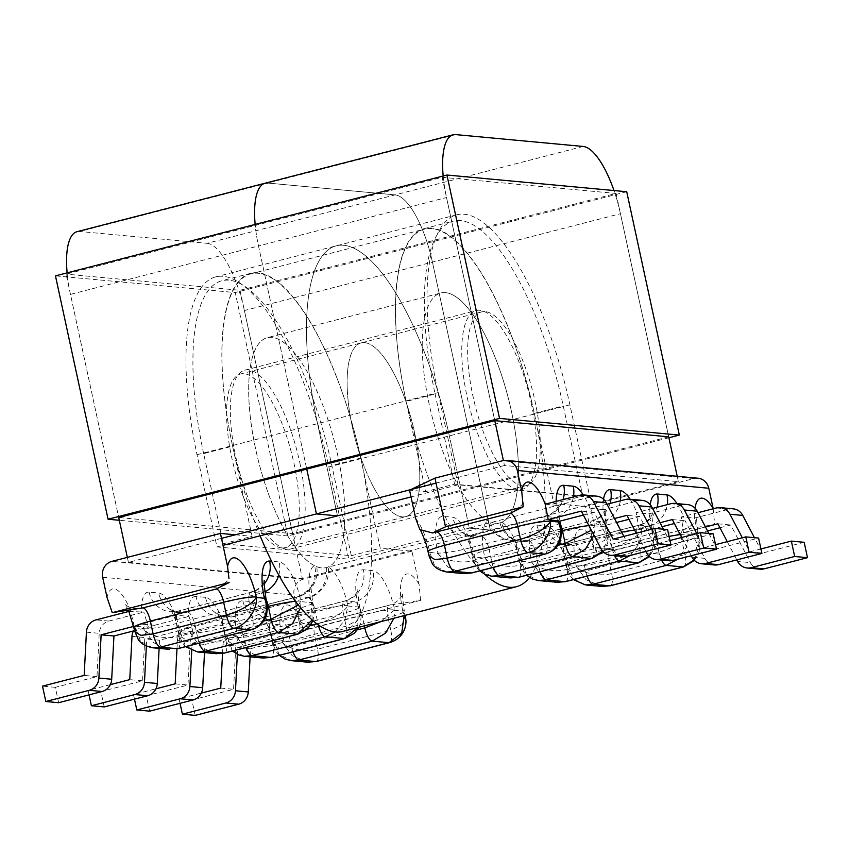 <?xml version="1.0" encoding="UTF-8"?>
<svg xmlns="http://www.w3.org/2000/svg" width="850" height="850" viewBox="0 0 850 850"><rect width="100%" height="100%" fill="white"/><g stroke="black" fill="none" stroke-linecap="round" stroke-linejoin="round"><path stroke-width="0.64" stroke-dasharray="4.25 3.19" d="M531.207 402.942A92.31 30.494 -104.4 0 1 522.187 489.356A92.31 30.494 -104.4 0 1 467.128 396.993A92.31 30.494 -104.4 0 1 476.138 310.579A92.31 30.494 -104.4 0 1 531.207 402.942M299.784 462.549A92.31 30.494 -104.4 0 1 290.774 548.962A92.31 30.494 -104.4 0 1 235.716 456.599A92.31 30.494 -104.4 0 1 244.726 370.186A92.31 30.494 -104.4 0 1 299.784 462.549M445.421 292.655A118.681 39.206 75.6 0 0 440.746 293.006A118.681 39.206 75.6 0 0 428.559 401.296A118.681 39.206 75.6 0 0 488.091 520.976A118.681 39.206 75.6 0 0 490.291 521.974A118.681 39.206 75.6 0 0 495.274 523.217A118.681 39.206 75.6 0 0 499.917 522.867A118.681 39.206 -104.4 0 0 499.949 522.856A118.681 39.206 75.6 0 0 511.541 411.761A118.681 39.206 75.6 0 0 440.746 293.006A118.681 39.206 75.6 0 0 429.154 404.101A118.681 39.206 75.6 0 0 499.949 522.856L326.389 567.566A118.681 39.206 -104.4 0 1 326.358 567.577A118.681 39.206 75.6 0 1 321.714 567.917A118.681 39.206 75.6 0 1 316.731 566.684A118.681 39.206 75.6 0 1 314.532 565.686A118.681 39.206 75.6 0 1 255 446.006A118.681 39.206 75.6 0 1 267.187 337.705A118.681 39.206 75.6 0 0 255.595 448.811A118.681 39.206 75.6 0 0 326.389 567.566A118.681 39.206 75.6 0 0 337.981 456.461A118.681 39.206 75.6 0 0 267.187 337.705L440.746 293.006L267.187 337.705A118.681 39.206 75.6 0 1 271.862 337.354A118.681 39.206 75.6 0 1 335.761 446.845A118.681 39.206 75.6 0 1 328.206 566.95A118.681 39.206 -104.4 0 1 326.389 567.566L499.949 522.856A118.681 39.206 -104.4 0 0 501.766 522.251A118.681 39.206 75.6 0 0 509.32 402.146A118.681 39.206 75.6 0 0 445.421 292.655M104.221 706.934L100.906 691.56L142.577 680.829L144.808 637.564A13.186 12.357 95.3 0 1 154.392 625.324L141.578 624.134L176.173 615.219L189.029 616.399L192.907 631.624L159.524 640.22L159.109 648.38M176.173 615.219L177.523 621.435A39.036 12.899 75.6 0 0 158.631 593.003L149.111 592.121A39.036 12.899 75.6 0 0 141.525 612L143.809 612.074L148.367 627.119L134.768 630.626M128.977 611.394L141.525 612M411.921 551.193L303.45 579.137A13.186 12.357 -84.7 0 0 294.164 595.053L298.541 615.315L303.758 630.434C304.746 628.851 309.007 626.705 316.572 623.996L389.853 605.115L420.601 600.344L419.071 584.269L411.921 551.193L380.248 548.25L360.751 458.076A184.609 60.987 75.6 0 0 250.633 273.349A184.609 60.987 75.6 0 0 232.602 446.176L203.671 453.624L223.167 543.798L252.099 536.35L232.602 446.176M222.541 653.48L222.987 644.821A13.186 12.357 95.3 0 1 232.56 632.581L245.384 633.771L279.979 624.856L267.559 623.571L272.117 638.616L237.702 647.487L237.341 654.362M176.97 648.879L177.395 640.581A13.186 12.357 95.3 0 1 186.979 628.341L199.792 629.542L234.387 620.628L235.737 626.843A39.036 12.899 -104.4 0 1 242.845 600.822L252.365 601.715A39.036 12.899 -104.4 0 1 269.036 623.847M234.387 620.628L221.616 619.427L225.494 634.653L192.111 643.248L191.739 650.558M192.907 631.624L179.541 630.572L177.523 621.435M148.367 627.119L133.843 626.376M235.386 534.799L252.099 536.35M203.671 453.624A184.609 60.987 -104.4 0 1 221.701 280.797A184.609 60.987 -104.4 0 1 331.829 465.524L351.326 555.698L223.167 543.798M351.326 555.698L380.248 548.25M326.358 567.577A25.851 24.278 -84.4 0 1 307.859 597.497L297.649 596.7A25.851 24.374 -110.7 0 0 300.029 595.946L300.029 595.946A25.851 24.374 -110.7 0 0 314.532 565.686A39.036 12.899 -104.4 0 0 311.164 602.087L313.788 607.304L312.8 602.703A25.851 2.869 167.8 0 0 311.164 602.087M58.639 702.706L55.314 687.331L96.985 676.6L99.227 633.324A13.186 12.357 95.3 0 1 108.811 621.084L143.809 612.074M134.226 626.269L130.592 610.98M55.314 687.331L42.5 686.141M154.392 625.324L189.029 616.399M141.578 624.134A13.186 12.357 -84.7 0 0 133.386 630.987M110.319 684.643L88.081 690.37L89.059 694.864M146.349 646.106L146.71 639.03L179.541 630.572M100.906 691.56L88.081 690.37M159.524 640.22L146.71 639.03M142.577 680.829L129.752 679.639M96.985 676.6L84.171 675.41M297.649 596.7L298.339 596.604L297.649 596.7A13.186 4.356 75.6 0 0 296.512 609.004L299.274 621.807L310.569 616.101L313.799 607.314L314.351 611.543L313.023 620.638M190.315 631.593A39.036 12.899 75.6 0 0 190.634 633.133L190.74 633.643C195.436 640.411 214.827 644.279 225.994 640.688L223.221 627.874L296.512 609.004A25.851 2.869 167.8 0 0 312.8 602.703C311.004 589.475 310.526 583.599 311.355 585.076C312.694 586.266 308.911 589.889 300.029 595.946L224.517 615.528A13.186 4.356 -104.4 0 1 225.038 615.496L234.558 616.378L308.571 597.72A25.851 23.492 -64.3 0 0 328.206 566.95A39.036 12.899 75.6 0 1 347.777 605.487L347.884 605.997C342.582 613.296 332.594 619.151 317.953 623.549L316.954 623.804M197.529 651.95L185.279 645.671L180.487 632.687L190.74 633.643L200.547 647.094L216.144 653.682M135.065 632.007L135.713 628.023A39.036 12.899 75.6 0 0 135.363 626.492M180.041 630.636A39.036 12.899 75.6 0 1 180.381 632.177L179.732 636.161L185.587 639.508L197.806 638.063L263.691 621.095M152.862 647.796L140.611 641.516L135.819 628.543L143.873 629.287L153.68 642.738L169.278 649.326M266.932 602.958L263.702 611.745L252.407 617.461L179.127 636.331C167.96 639.933 148.569 636.055 143.873 629.287L143.767 628.777A39.036 12.899 75.6 0 1 143.448 627.236M222.169 619.491A39.036 12.899 -104.4 0 0 205.498 597.359L195.978 596.477A25.851 24.225 -84.7 0 0 217.218 616.122A25.851 24.225 -84.7 0 0 225.038 615.496L298.339 596.604A25.851 24.172 -85 0 0 316.731 566.684M312.216 619.926L311.27 602.597L301.017 601.641L300.581 607.739M298.382 605.03L300.911 601.131A39.036 12.899 -104.4 0 0 279.161 561.956L271.586 561.255M670.799 503.731L683.612 504.921L649.007 513.825L636.161 512.646L638.924 528.158L660.046 522.718M649.007 513.825L650.356 520.051A39.036 12.899 -104.4 0 1 650.229 504.656M716.38 507.96L729.194 509.15L694.599 518.064L681.381 516.981L683.474 532.663L705.479 526.989M545.211 504.188L557.621 505.484L559.725 521.167M606.996 504.252L590.793 508.417L592.142 514.643A39.036 12.899 75.6 0 0 583.27 494.913M590.793 508.417L603.574 509.618L606.337 525.13L616.569 522.495M606.337 525.13L594.076 523.802L592.142 514.643M410.529 489.685L409.551 490.142L425.659 491.64L406.162 401.466L435.094 394.017A184.609 60.987 -104.4 0 1 453.114 221.191A184.609 60.987 -104.4 0 1 563.242 405.918L582.739 496.092L553.817 503.551L534.321 413.366A184.609 60.987 75.6 0 0 424.192 228.639A184.609 60.987 75.6 0 0 406.162 401.466M713.161 508.513L714.691 524.588L683.942 529.369L610.661 548.239C603.096 550.959 598.825 553.106 597.858 554.689L592.631 539.559L585.48 506.483L553.817 503.551M585.48 506.483L693.961 478.55A13.186 12.357 95.3 0 1 697.946 478.221M582.739 496.092L454.591 484.192L425.659 491.64M435.094 394.017L454.591 484.192M499.917 522.867A25.851 24.172 95 0 0 520.923 541.28A25.851 24.172 95 0 1 520.923 541.28A25.851 24.172 95 0 0 528.615 540.632L518.457 539.824A25.851 24.374 69.3 0 1 488.091 520.976A39.036 12.899 -104.4 0 0 484.723 557.377L484.829 557.887C489.526 564.655 508.916 568.533 520.083 564.931L593.364 546.061L590.601 533.247L517.321 552.128L520.083 564.931A13.186 4.356 -104.4 0 1 518.798 577.278M667.601 529.614L625.929 540.356L623.857 536.392M583.398 515.068L594.129 512.306L613.859 549.918A13.186 12.357 -84.7 0 0 623.454 556.506M596.615 496.145A13.186 12.357 -84.7 0 0 592.62 496.464L557.621 505.484M713.192 533.853L671.521 544.584L663.468 529.231M628.979 519.308L639.721 516.534L659.451 554.147A13.186 12.357 -84.7 0 0 669.035 560.745M642.196 500.374A13.186 12.357 -84.7 0 0 638.212 500.703L603.574 509.618M614.497 518.543L594.076 523.802M645.841 551.448L636.268 533.194M651.323 529.316L658.707 543.394L669.959 540.494M639.721 516.534L626.907 515.344M594.129 512.306L581.315 511.116M671.521 544.584L658.707 543.394M625.929 540.356L613.116 539.166M518.457 539.824L519.095 539.75L518.457 539.824A13.186 4.356 75.6 0 0 517.321 552.128A25.851 2.869 -12.2 0 1 484.723 557.377M604.934 524.801A39.036 12.899 75.6 0 0 605.253 526.331L607.888 531.558L604.658 540.345L593.364 546.061A13.186 4.356 75.6 0 1 592.078 558.407M593.916 535.128L595.106 525.895L605.359 526.841L607.219 539.389L602.714 551.183M594.66 523.844A39.036 12.899 75.6 0 1 595 525.374L591.388 530.304M415.682 518.5A39.036 12.899 -104.4 0 1 429.803 552.277L437.962 553.541C442.659 560.309 462.049 564.177 473.216 560.586L546.497 541.705L557.791 535.989L561.021 527.202M605.253 526.331A25.851 2.869 -12.2 0 1 606.889 526.957A25.851 2.869 -12.2 0 1 590.601 533.247A13.186 4.356 -104.4 0 1 591.887 520.901A13.186 4.356 -104.4 0 1 592.407 520.869L519.095 539.75A25.851 24.278 95.6 0 1 511.147 540.366A25.851 24.278 95.6 0 1 511.137 540.366A25.851 24.278 95.6 0 1 490.291 521.974M510.234 577.926L494.636 571.338L484.829 557.887L474.576 556.941L479.368 569.914L491.629 576.194M446.951 572.05L434.701 565.771L429.909 552.787L429.154 556.251M557.781 545.349L491.895 562.317L479.676 563.752L473.822 560.405L474.47 556.421A39.036 12.899 -104.4 0 0 452.721 517.257L443.201 516.364A39.036 12.899 -104.4 0 0 437.856 553.021A25.851 2.869 167.8 0 0 470.454 547.772L473.216 560.586A13.186 4.356 -104.4 0 1 471.931 572.921M437.856 553.021L447.769 566.992L463.367 573.569M225.494 634.653L237.756 635.981L235.737 626.843M357.425 629.808L291.539 646.776L288.766 633.962A25.851 2.869 167.8 0 0 272.478 640.263L272.117 638.616L283.613 640.146L279.979 624.856M420.601 600.344L303.758 630.434M180.041 703.322L179.074 698.827L201.301 693.101M232.56 632.581L267.559 623.571M283.613 640.146L250.516 648.678L250.091 656.827M195.213 715.392L191.887 700.018L233.559 689.286L235.801 646.011L222.987 644.821M245.384 633.771A13.186 12.357 -84.7 0 0 235.801 646.011M179.074 698.827L191.887 700.018M134.47 699.146L133.493 694.588L155.943 688.808M186.979 628.341L221.616 619.427M204.51 652.598L204.935 644.438L237.756 635.981M149.621 711.153L146.306 695.778L187.977 685.047L190.219 641.771L177.395 640.581M199.792 629.542A13.186 12.357 -84.7 0 0 190.219 641.771M133.493 694.588L146.306 695.778M192.111 643.248L204.935 644.438M237.702 647.487L250.516 648.678M175.164 683.857L187.977 685.047M220.745 688.096L233.559 689.286M226.897 634.992A39.036 12.899 -104.4 0 1 227.248 636.533L226.599 640.507L232.454 643.854L244.673 642.419L241.899 629.616L315.18 610.736L317.953 623.549A13.186 4.356 75.6 0 0 318.219 624.718M263.001 658.028L247.414 651.451L237.607 637.999L227.354 637.043L232.146 650.016L244.396 656.306M405.333 615.814L402.103 624.601L390.809 630.317L388.046 617.504L314.766 636.384L317.528 649.188C306.361 652.789 286.971 648.911 282.274 642.143L282.168 641.633A39.036 12.899 -104.4 0 1 281.849 640.093M237.171 635.949A39.036 12.899 -104.4 0 0 237.501 637.479L237.607 637.999C242.303 644.768 261.694 648.635 272.861 645.044L346.141 626.163L357.436 620.447L360.666 611.66L358.137 606.953L347.884 605.997L344.951 619.788L335.144 631.922M307.679 662.182L292.081 655.594L282.274 642.143L274.221 641.399L279.013 654.372L291.263 660.652M292.995 651.865A13.186 4.356 -104.4 0 1 291.539 646.776L279.321 648.21L273.466 644.863L274.114 640.879A39.036 12.899 -104.4 0 0 273.764 639.349M419.071 584.269A39.036 12.899 75.6 0 0 403.208 576.768A39.036 12.899 75.6 0 0 402.698 610.587L405.216 615.347L404.334 611.214A25.851 2.869 -12.2 0 1 388.046 617.504A13.186 4.356 -104.4 0 1 389.332 605.157A13.186 4.356 -104.4 0 1 389.853 605.115M357.797 627.566L358.031 606.433A39.036 12.899 75.6 0 1 363.375 569.776L372.895 570.669A39.036 12.899 75.6 0 1 394.644 609.832A25.851 2.869 167.8 0 0 362.047 615.092L364.374 625.866M393.922 618.258L394.751 610.353L402.804 611.097L404.154 615.623M394.644 609.832L380.917 621.605M638.924 528.158L652.29 529.21L650.356 520.051M683.474 532.663L697.606 533.513L707.551 530.952M597.858 554.689L714.691 524.588M760.941 548.951L749.689 551.852L742.305 537.774M697.977 512.699L681.381 516.981M727.249 541.652L736.822 559.906M729.194 509.15A13.186 12.357 95.3 0 1 733.189 508.831M804.174 542.3L762.503 553.042L754.449 537.689M760.028 569.192A13.186 12.357 95.3 0 1 750.433 562.604L737.619 561.414M719.961 527.754L730.702 524.992L750.433 562.604M697.606 533.513L694.599 518.064M715.53 544.669L704.108 547.612L696.756 533.598M652.556 508.428L636.161 512.646M681.7 537.476L691.273 555.719M683.612 504.921A13.186 12.357 95.3 0 1 687.597 504.592M708.868 533.449L716.922 548.803L758.593 538.071M714.436 564.963A13.186 12.357 95.3 0 1 704.852 558.365L685.121 520.753L674.379 523.526M662.129 526.681L652.29 529.21M672.308 519.562L685.121 520.753M717.889 523.802L730.702 524.992M704.108 547.612L716.922 548.803M749.689 551.852L762.503 553.042M610.024 503.466A25.851 24.225 95.3 0 1 592.407 520.869L601.928 521.751L529.38 540.844A25.851 23.492 115.7 0 1 514.165 539.442A25.851 23.492 115.7 0 1 514.144 539.431A25.851 23.492 115.7 0 1 501.766 522.251A39.036 12.899 75.6 0 1 521.337 560.777L520.689 564.751L519.701 560.15A25.851 2.869 167.8 0 0 521.337 560.777M641.527 528.19A39.036 12.899 -104.4 0 1 641.867 529.731L641.973 530.241C636.671 537.54 626.694 543.394 612.043 547.793L609.269 534.979L535.989 553.86L538.762 566.674L526.543 568.108L520.689 564.761L523.834 572.093L526.575 575.28M649.039 556.197L654.043 544.202L652.226 531.197L641.973 530.241L639.274 543.543L630.073 555.507M592.631 539.559A39.036 12.899 75.6 0 0 576.768 532.058A39.036 12.899 75.6 0 0 576.258 565.877L576.374 566.398C581.071 573.166 600.451 577.033 611.617 573.442L608.855 560.628L682.136 541.747L684.909 554.561L696.192 548.845L699.423 540.058L696.787 534.831A39.036 12.899 -104.4 0 1 696.469 533.301M651.801 529.146A39.036 12.899 -104.4 0 0 652.12 530.687L654.755 535.914L651.525 544.701L640.231 550.407L566.95 569.287C555.783 572.889 536.392 569.011 531.696 562.243L521.443 561.287L526.235 574.271L538.486 580.55M694.014 559.98L698.742 548.091L696.904 535.351L688.84 534.597L686.343 547.432L677.716 559.215M601.768 586.426L586.171 579.849L576.374 566.398L568.31 565.643L567.556 569.107L573.41 572.454L585.629 571.019L658.909 552.149C673.561 547.751 683.538 541.896 688.84 534.597L688.734 534.087A39.036 12.899 -104.4 0 0 688.394 532.546M557.101 582.282L541.503 575.694L531.59 561.733A39.036 12.899 75.6 0 1 536.934 525.077L546.454 525.959A39.036 12.899 75.6 0 1 568.204 565.133A25.851 2.869 -12.2 0 1 566.567 564.506A25.851 2.869 -12.2 0 1 582.856 558.216L585.629 571.019A13.186 4.356 75.6 0 0 587.095 576.109M568.204 565.133L573.102 578.616L585.352 584.906M573.442 579.626L570.701 576.438L567.928 570.573L565.739 561.021C563.656 553.446 561.436 547.676 559.077 543.734L557.526 541.429C557.77 542.629 561.159 544.021 567.694 545.604A25.851 24.225 95.3 0 1 546.454 525.959M342.837 631.412A184.609 60.987 75.6 0 0 360.868 458.586A184.609 60.987 75.6 0 0 250.739 273.859A184.609 60.987 75.6 0 0 232.709 446.686A184.609 60.987 75.6 0 0 260.132 535.798M529.476 577.522A184.609 60.987 75.6 0 0 534.427 413.886A184.609 60.987 75.6 0 0 424.299 229.149A184.609 60.987 75.6 0 0 406.279 401.976A184.609 60.987 75.6 0 0 484.84 574.377M522.824 485.828A89.675 29.622 -104.4 0 1 474.034 400.977A89.675 29.622 -104.4 0 1 481.621 311.886A89.675 29.622 -104.4 0 1 485.159 311.621A89.675 29.622 -104.4 0 1 533.949 396.472A89.675 29.622 -104.4 0 1 526.352 485.562A89.675 29.622 -104.4 0 1 522.824 485.828M402.294 516.874A89.675 29.622 -104.4 0 1 353.504 432.023A89.675 29.622 -104.4 0 1 361.091 342.933A89.675 29.622 -104.4 0 1 364.629 342.667A89.675 29.622 -104.4 0 1 413.419 427.518A89.675 29.622 -104.4 0 1 405.822 516.609A89.675 29.622 -104.4 0 1 402.294 516.874A89.675 29.622 75.6 0 0 405.822 516.609A89.675 29.622 75.6 0 0 413.419 427.518A89.675 29.622 75.6 0 0 364.629 342.667A89.675 29.622 75.6 0 0 361.091 342.933A89.675 29.622 75.6 0 0 353.504 432.023A89.675 29.622 75.6 0 0 402.294 516.874M265.041 183.239A66.991 22.132 -104.4 0 1 267.686 183.048L395.101 194.884A66.991 22.132 -104.4 0 1 432.427 262.108L490.354 530.071L469.306 528.116L490.354 530.071L432.427 262.108A66.991 22.132 75.6 0 0 395.101 194.884L267.686 183.048L455.706 134.608M677.227 476.297L678.385 481.642L504.464 465.492L503.402 460.562M442.149 177.289L494.774 420.654L446.526 197.519L258.506 245.958A66.991 22.132 -104.4 0 1 255.149 224.432A66.991 22.132 75.6 0 0 258.506 245.958L306.744 469.083L258.506 245.958L70.476 294.387L118.724 517.523L66.098 274.146L442.149 177.289L616.069 193.439L240.019 290.307L66.098 274.146M504.464 465.492L436.039 483.108M458.022 484.829L438.079 392.604A189.89 62.73 -104.4 0 1 456.62 214.837A189.89 62.73 -104.4 0 1 569.893 404.844L589.836 497.069L458.022 484.829L411.017 496.931M589.836 497.069L469.306 528.116L449.363 435.891L469.306 528.116L348.776 559.162L328.833 466.937A189.89 62.73 75.6 0 0 215.56 276.93A189.89 62.73 75.6 0 0 197.019 454.697L216.962 546.922L348.776 559.162M678.385 481.642L302.334 578.51L244.396 310.537L620.447 213.679L668.695 436.815L292.644 533.673L118.724 517.523M620.447 213.679A66.991 22.132 75.6 0 0 613.976 190.538M443.169 175.992A66.991 22.132 75.6 0 0 446.526 197.519M197.019 454.697L317.549 423.651A189.89 62.73 -104.4 0 1 336.09 245.884A189.89 62.73 -104.4 0 1 449.363 435.891A189.89 62.73 75.6 0 0 336.09 245.884A189.89 62.73 75.6 0 0 317.549 423.651L337.493 515.876L317.549 423.651L438.079 392.604M281.764 547.921A89.675 29.622 75.6 0 0 285.292 547.655A89.675 29.622 75.6 0 0 292.889 458.564A89.675 29.622 75.6 0 0 244.099 373.713A89.675 29.622 75.6 0 0 240.561 373.979A89.675 29.622 75.6 0 0 232.974 463.069A89.675 29.622 75.6 0 0 281.764 547.921M583.132 146.444L207.081 243.312L79.656 231.476L267.686 183.048M216.962 546.922L223.008 545.36M127.341 557.388L128.414 562.349L221.499 538.369M128.414 562.349L302.334 578.51M70.476 294.387A66.991 22.132 -104.4 0 1 67.118 272.861M77.021 231.678A66.991 22.132 -104.4 0 1 79.656 231.476M207.081 243.312A66.991 22.132 -104.4 0 1 244.396 310.537M668.897 437.782L287.853 535.936L235.238 292.559L55.463 275.868M287.853 535.936L119.319 520.274M626.716 191.728L235.238 292.559M668.695 436.815L616.069 193.439M292.644 533.673L240.019 290.307M195.978 596.477A39.036 12.899 75.6 0 0 188.392 616.356M130.634 610.991A39.036 12.899 75.6 0 0 107.047 597.529M102.669 577.256L294.164 595.053M279.937 624.856A39.036 12.899 -104.4 0 1 298.541 615.315M303.45 579.137L111.956 561.351M360.751 458.076L331.829 465.524M177.841 648.678A13.186 4.356 75.6 0 0 179.127 636.331L176.354 623.528L249.645 604.648L252.407 617.461A13.186 4.356 -104.4 0 1 251.122 629.797M267.452 606.602L195.032 625.26L197.806 638.063A13.186 4.356 75.6 0 0 199.261 643.163M264.233 583.971A25.851 24.225 -84.7 0 1 251.451 592.269L178.171 611.139L187.691 612.021L260.971 593.151L251.451 592.269A13.186 4.356 75.6 0 0 250.931 592.301A13.186 4.356 75.6 0 0 249.645 604.648A25.851 2.869 -12.2 0 0 265.933 598.357M297.989 634.153A13.186 4.356 -104.4 0 0 299.274 621.807L225.994 640.688A13.186 4.356 75.6 0 1 224.708 653.034M108.811 621.084L95.997 619.894M131.994 636.374L144.808 637.564M86.413 632.134L99.227 633.324M190.634 633.133A25.851 2.869 167.8 0 0 223.221 627.874A13.186 4.356 -104.4 0 1 224.517 615.528L217.218 616.122L226.738 617.004A25.851 24.225 -84.7 0 0 234.558 616.378A13.186 4.356 75.6 0 1 241.899 629.616A25.851 2.869 -12.2 0 0 225.611 635.906A25.851 2.869 -12.2 0 0 227.248 636.533M266.22 599.696A13.186 4.356 75.6 0 0 260.971 593.151A25.851 24.225 -84.7 0 0 264.775 591.802M187.691 612.021A13.186 4.356 -104.4 0 1 195.032 625.26A25.851 2.869 -12.2 0 0 178.744 631.55L177.916 628.076C175.833 620.489 173.613 614.72 171.254 610.778L169.702 608.472C169.947 609.673 173.336 611.065 179.871 612.659A25.851 24.225 -84.7 0 0 187.691 612.021M143.767 628.777A25.851 2.869 -12.2 0 0 176.354 623.528A13.186 4.356 -104.4 0 1 177.65 611.182A13.186 4.356 -104.4 0 1 178.171 611.139A25.851 24.225 -84.7 0 1 170.351 611.766L179.871 612.659A25.851 24.225 -84.7 0 1 158.631 593.003M205.498 597.359A25.851 24.225 -84.7 0 0 226.738 617.004C220.171 615.4 216.782 613.997 216.569 612.829L218.078 615.071C220.447 618.991 222.679 624.771 224.772 632.4L226.95 641.888L229.744 647.838L232.486 651.026M134.066 627.406A25.851 2.869 167.8 0 0 135.713 628.023M180.381 632.177A25.851 2.869 -12.2 0 1 178.744 631.55L180.104 637.628L182.877 643.482L185.619 646.669M149.111 592.121A25.851 24.225 -84.7 0 0 170.351 611.766L177.65 611.182L250.931 592.301C263.033 588.519 265.126 579.371 264.488 580.72M295.513 601.29A25.851 2.869 -12.2 0 1 300.911 601.131M278.789 575.046A25.851 24.225 -84.7 0 0 279.161 561.956M630.126 499.258A39.036 12.899 -104.4 0 1 636.788 512.688M676.993 503.614A39.036 12.899 -104.4 0 1 683.655 517.044M694.556 518.054A39.036 12.899 -104.4 0 1 694.992 508.162M556.112 501.383A39.036 12.899 75.6 0 0 556.155 505.197M603.521 499.237A39.036 12.899 75.6 0 0 603.022 509.554M693.961 478.55L502.467 460.764M534.321 413.366L563.242 405.918M545.211 554.051A13.186 4.356 75.6 0 0 546.497 541.705L543.734 528.891L470.454 547.772A13.186 4.356 75.6 0 1 471.739 535.426L545.02 516.556A13.186 4.356 -104.4 0 1 545.541 516.513L555.061 517.395L481.78 536.276L472.26 535.383L545.541 516.513A25.851 24.225 95.3 0 0 563.008 499.598M493.361 567.407A13.186 4.356 -104.4 0 1 491.895 562.317L489.122 549.504L561.542 530.857M592.62 496.464L579.806 495.274M638.212 500.703L625.388 499.513M646.627 552.957L659.451 554.147M601.046 548.728L613.859 549.918M573.421 496.921A25.851 24.225 95.3 0 1 555.061 517.395A13.186 4.356 -104.4 0 1 560.32 523.951M479.708 570.924L476.967 567.736L474.172 561.786L472.834 555.804A25.851 2.869 167.8 0 1 489.122 549.504A13.186 4.356 75.6 0 0 481.78 536.276A25.851 24.225 95.3 0 1 473.96 536.903A25.851 24.225 95.3 0 1 452.721 517.257M560.023 522.601A25.851 2.869 167.8 0 1 543.734 528.891A13.186 4.356 -104.4 0 1 545.02 516.556C557.164 512.731 559.215 503.604 558.577 504.964L559.003 517.002M474.47 556.421A25.851 2.869 167.8 0 1 472.834 555.804L472.005 552.319C469.922 544.733 467.702 538.974 465.343 535.033L463.792 532.716C464.036 533.917 467.426 535.309 473.96 536.903L464.44 536.021A25.851 24.225 95.3 0 0 472.26 535.383A13.186 4.356 75.6 0 0 471.739 535.426L464.44 536.021A25.851 24.225 95.3 0 1 443.201 516.364M620.372 500.799A25.851 24.225 95.3 0 1 601.928 521.751A13.186 4.356 75.6 0 1 609.269 534.979A25.851 2.869 167.8 0 1 621.648 532.174M595 525.374A25.851 2.869 167.8 0 0 588.923 525.608M429.803 552.277A25.851 2.869 -12.2 0 1 428.166 551.65M316.243 661.534A13.186 4.356 -104.4 0 0 317.528 649.188L390.809 630.317A13.186 4.356 75.6 0 1 389.523 642.653M252.365 601.715A25.851 24.225 -84.7 0 0 273.604 621.361A25.851 24.225 -84.7 0 0 281.424 620.734A13.186 4.356 75.6 0 1 288.766 633.962L362.047 615.092A13.186 4.356 -104.4 0 0 354.705 601.853L281.424 620.734L271.904 619.852L345.185 600.971L354.705 601.853A25.851 24.225 -84.7 0 0 372.895 570.669M344.856 638.509A13.186 4.356 75.6 0 0 346.141 626.163L343.379 613.349L270.087 632.23L272.861 645.044A13.186 4.356 -104.4 0 1 271.575 657.379M310.558 625.451L244.673 642.419A13.186 4.356 -104.4 0 0 246.128 647.509M308.571 597.72A13.186 4.356 -104.4 0 1 315.18 610.736A25.851 2.869 -12.2 0 1 347.777 605.487M316.572 623.996A13.186 4.356 75.6 0 0 316.051 624.038A13.186 4.356 75.6 0 0 314.766 636.384A25.851 2.869 -12.2 0 1 282.168 641.633M242.845 600.822A25.851 24.225 -84.7 0 0 264.084 620.479A25.851 24.225 -84.7 0 0 271.904 619.852A13.186 4.356 75.6 0 0 271.384 619.884A13.186 4.356 75.6 0 0 270.087 632.23A25.851 2.869 167.8 0 1 237.501 637.479M358.913 627.279L360.336 623.613L361.218 615.889L359.667 607.059A25.851 2.869 167.8 0 1 343.379 613.349A13.186 4.356 -104.4 0 1 344.664 601.014A13.186 4.356 -104.4 0 1 345.185 600.971A25.851 24.225 -84.7 0 0 363.375 569.776M279.353 655.382L276.611 652.194L273.817 646.244L272.478 640.263A25.851 2.869 167.8 0 0 274.114 640.879M402.698 610.587A25.851 2.869 -12.2 0 1 404.334 611.214C402.539 597.933 402.061 592.057 402.889 593.576C403.527 592.248 401.381 601.407 389.332 605.157L316.051 624.038C303.567 626.556 297.362 619.554 298.584 620.447L303.099 628.851M270.629 633.122C265.859 620.851 263.457 615.538 263.436 617.174C263.649 618.354 267.027 619.746 273.604 621.361L264.084 620.479L271.384 619.884L344.664 601.014C356.766 597.221 358.859 588.083 358.222 589.422C357.393 587.966 357.871 593.842 359.667 607.059A25.851 2.869 167.8 0 0 358.031 606.433M683.612 566.907A13.186 4.356 -104.4 0 0 684.909 554.561L611.617 573.442A13.186 4.356 75.6 0 1 610.332 585.778M661.544 560.054A13.186 4.356 -104.4 0 1 658.909 552.149L656.136 539.336L582.856 558.216A13.186 4.356 -104.4 0 0 575.514 544.977L648.794 526.108L639.274 525.215L565.994 544.096L575.514 544.977A25.851 24.225 95.3 0 1 567.694 545.604L558.174 544.722A25.851 24.225 95.3 0 1 536.934 525.077M565.664 581.634A13.186 4.356 75.6 0 0 566.95 569.287L564.188 556.474L637.468 537.604L640.231 550.407A13.186 4.356 -104.4 0 1 638.945 562.753M540.228 571.763A13.186 4.356 75.6 0 1 538.762 566.674L612.043 547.793A13.186 4.356 -104.4 0 0 614.678 555.698M704.852 558.365L692.038 557.175M529.38 540.844A13.186 4.356 -104.4 0 1 535.989 553.86A25.851 2.869 167.8 0 0 519.701 560.15L518.893 556.739C516.8 549.1 514.569 543.299 512.199 539.346L510.659 537.072L514.165 539.442L520.923 541.28L511.137 540.366M576.258 565.877A25.851 2.869 167.8 0 0 608.855 560.628A13.186 4.356 -104.4 0 1 610.141 548.282A13.186 4.356 -104.4 0 1 610.661 548.239M683.942 529.369A13.186 4.356 75.6 0 0 683.421 529.412A13.186 4.356 75.6 0 0 682.136 541.747A25.851 2.869 167.8 0 0 698.424 535.457A25.851 2.869 167.8 0 0 696.787 534.831M531.59 561.733A25.851 2.869 -12.2 0 0 564.188 556.474A13.186 4.356 -104.4 0 1 565.473 544.138A13.186 4.356 -104.4 0 1 565.994 544.096A25.851 24.225 95.3 0 1 558.174 544.722L565.473 544.138L638.754 525.258A13.186 4.356 75.6 0 0 637.468 537.604A25.851 2.869 -12.2 0 0 653.756 531.303C651.961 518.096 651.482 512.221 652.311 513.676C652.949 512.327 650.856 521.464 638.754 525.258A13.186 4.356 75.6 0 1 639.274 525.215A25.851 24.225 95.3 0 0 657.05 507.269M669.077 536.424A25.851 2.869 -12.2 0 0 656.136 539.336A13.186 4.356 75.6 0 0 648.794 526.108A25.851 24.225 95.3 0 0 667.324 504.624M641.867 529.731A25.851 2.869 167.8 0 0 634.631 530.081M652.12 530.687A25.851 2.869 -12.2 0 1 653.756 531.303L655.318 540.143L654.426 547.867L649.464 556.601M680.191 534.597A25.851 2.869 -12.2 0 1 688.734 534.087M569.893 404.844L328.833 466.937M290.774 548.962L522.187 489.356M244.726 370.186L476.138 310.579M250.633 273.349L221.701 280.797M128.552 610.449L125.035 604.318C124.068 603.659 129.784 609.864 140.994 608.249M218.238 588.242L227.821 580.614L228.947 578.531M424.192 228.639L453.114 221.191M603.139 551.65L607.644 543.224L608.441 535.776L606.889 526.957C605.094 513.74 604.616 507.864 605.444 509.32C606.082 507.971 603.989 517.119 591.887 520.901L518.606 539.782L511.147 540.366M523.037 502.775L521.868 504.932L512.337 512.497M435.083 532.493L430.886 532.844M694.439 560.416L699.104 552.011L699.986 544.287L698.424 535.457C696.628 522.176 696.15 516.301 696.979 517.82C697.627 516.503 695.47 525.661 683.421 529.412L610.141 548.282C597.603 550.8 591.451 543.777 592.673 544.691L597.189 553.095M250.739 273.859L424.299 229.149M481.621 311.886L240.561 373.979M456.62 214.837L215.56 276.93M526.352 485.562L285.292 547.655"/><path stroke-width="1.27" d="M228.947 578.531L227.577 566.482L220.426 533.407L111.956 561.351A13.186 12.357 -84.7 0 0 102.669 577.256L107.047 597.529L112.264 612.648L143.012 607.878L216.293 588.997L229.107 582.558L112.264 612.648M220.426 533.407L235.386 534.799M134.768 630.626L113.942 635.991L111.701 679.256A13.186 12.357 95.3 0 1 102.127 691.496L89.303 690.306A13.186 12.357 -84.7 0 0 98.887 678.066L111.701 679.256M89.303 690.306L45.826 701.516L58.639 702.706L102.127 691.496M45.826 701.516L42.5 686.141L84.171 675.41L86.413 632.134A13.186 12.357 -84.7 0 1 95.997 619.894L128.977 611.394M133.843 626.376L101.129 634.801L98.887 678.066M159.109 648.38L157.292 683.496A13.186 12.357 95.3 0 1 147.709 695.736L134.895 694.546A13.186 12.357 -84.7 0 0 144.468 682.306L146.349 646.106M134.895 694.546L91.407 705.744L104.221 706.934L147.709 695.736M133.386 630.987A13.186 12.357 -84.7 0 0 131.994 636.374L129.752 679.639L110.319 684.643M91.407 705.744L89.059 694.864M113.942 635.991L101.129 634.801M185.619 646.669L197.529 651.95L205.148 651.302L224.188 653.066A13.186 4.356 75.6 0 0 224.708 653.034L216.144 653.682L224.188 653.066L297.468 634.196L312.216 619.926M227.577 566.482A39.036 12.899 -104.4 0 1 240.784 561.68A39.036 12.899 -104.4 0 1 256.243 596.976L256.349 597.497C251.037 604.796 241.06 610.64 226.408 615.039L223.646 602.236L150.365 621.106L153.127 633.919L140.919 635.354L135.065 632.007L128.552 610.449M177.841 648.678L177.321 648.72A13.186 4.356 75.6 0 0 177.841 648.678L251.122 629.797A13.186 4.356 -104.4 0 1 250.601 629.839L233.761 628.278A13.186 4.356 -104.4 0 1 226.408 615.039L153.127 633.919A13.186 4.356 75.6 0 0 160.48 647.148L177.321 648.72L250.601 629.839C262.724 627.969 270.321 610.597 264.403 598.241L256.349 597.497C257.922 609.439 245.491 626.365 233.761 628.278L160.48 647.148L152.862 647.796C145.509 646.308 140.622 643.482 138.21 639.338L135.065 632.007M224.708 653.034L297.989 634.153A13.186 4.356 -104.4 0 1 297.468 634.196L278.428 632.421L292.517 623.709L300.581 607.739M263.691 621.095L271.086 619.193L298.382 605.03M264.233 583.971A25.851 24.225 -84.7 0 0 269.641 561.074A39.036 12.899 -104.4 0 0 264.297 597.731L266.932 602.958L265.933 598.357C264.137 585.14 263.659 579.264 264.488 580.72M410.529 489.685L434.966 478.146L502.467 460.764A13.186 12.357 95.3 0 1 506.451 460.434L697.946 478.221A13.186 12.357 95.3 0 1 708.783 488.251L713.161 508.513A39.036 12.899 -104.4 0 0 694.992 508.162M506.451 460.434A13.186 12.357 95.3 0 1 517.289 470.464L521.666 490.726L523.196 506.802L510.393 513.251L432.469 532.971L419.847 529.529L415.682 518.5L409.551 490.142M583.398 515.068L559.725 521.167L548.218 519.637L545.211 504.188L579.806 495.274A13.186 12.357 95.3 0 1 583.791 494.955A13.186 12.357 95.3 0 1 593.385 501.553L606.199 502.743A13.186 12.357 -84.7 0 0 596.615 496.145L583.791 494.955M434.966 478.146L445.496 526.819L523.196 506.802L523.037 502.775M445.496 526.819L432.469 532.971M623.857 536.392L606.199 502.743M670.926 544.988L658.112 543.798L654.787 528.424L667.601 529.614L670.926 544.988L627.438 556.187L614.624 554.997A13.186 12.357 95.3 0 1 610.64 555.316A13.186 12.357 95.3 0 1 601.046 548.728L581.315 511.116L548.218 519.637M610.64 555.316L623.454 556.506A13.186 12.357 -84.7 0 0 627.438 556.187M658.112 543.798L614.624 554.997M654.787 528.424L613.116 539.166L593.385 501.553M663.468 529.231L651.791 506.972A13.186 12.357 -84.7 0 0 642.196 500.374L629.383 499.184A13.186 12.357 95.3 0 1 638.977 505.782L651.323 529.316M716.508 549.227L703.694 548.037L700.379 532.663L713.192 533.853L716.508 549.227L673.03 560.426L660.216 559.236A13.186 12.357 95.3 0 1 656.221 559.555A13.186 12.357 95.3 0 1 646.627 552.957L645.841 551.448M656.221 559.555L669.035 560.745A13.186 12.357 -84.7 0 0 673.03 560.426M616.569 522.495L628.979 519.308M703.694 548.037L660.216 559.236M629.383 499.184A13.186 12.357 95.3 0 0 625.388 499.513L606.996 504.252M636.268 533.194L626.907 515.344L614.497 518.543M669.959 540.494L700.379 532.663M559.714 521.167L560.023 522.601A25.851 2.869 167.8 0 0 558.386 521.974L550.332 521.231A39.036 12.899 75.6 0 0 549.982 519.69M602.714 551.183L591.558 558.439L518.277 577.32L510.234 577.926L491.651 576.204L485.531 574.685L479.708 570.924M593.916 535.128L585.384 549.217L572.518 556.676L591.558 558.439A13.186 4.356 75.6 0 0 592.078 558.407L518.798 577.278A13.186 4.356 -104.4 0 1 518.277 577.32L499.237 575.546L491.651 576.204M419.836 529.539C420.336 529.199 422.439 534.044 426.179 544.064L429.154 556.251L435.009 559.597L447.228 558.163L444.454 545.36L517.735 526.479L520.508 539.293C535.149 534.894 545.137 529.04 550.439 521.741C552.011 533.694 539.591 550.619 527.85 552.521L544.691 554.094C556.824 552.224 564.411 534.841 558.492 522.495L561.021 527.202L560.023 522.601M591.388 530.304L565.176 543.437L557.781 545.349M429.154 556.251L432.299 563.593C434.722 567.736 439.599 570.552 446.951 572.05L454.569 571.402L527.85 552.521A13.186 4.356 75.6 0 1 520.508 539.293L447.228 558.163A13.186 4.356 -104.4 0 0 454.569 571.402L471.41 572.964L463.377 573.569L446.983 572.05M201.301 693.101L220.745 688.096L222.541 653.48M180.041 703.322L182.399 714.191L225.877 702.992L238.691 704.183A13.186 12.357 -84.7 0 0 248.274 691.942L235.461 690.753A13.186 12.357 95.3 0 1 225.877 702.992M237.341 654.362L235.461 690.753M182.399 714.191L195.213 715.392L238.691 704.183M250.091 656.827L248.274 691.942M155.943 688.808L175.164 683.857L176.97 648.879M134.47 699.146L136.808 709.963L180.296 698.764L193.109 699.954A13.186 12.357 -84.7 0 0 202.693 687.714L204.51 652.598M191.739 650.558L189.879 686.524A13.186 12.357 95.3 0 1 180.296 698.764M136.808 709.963L149.621 711.153L193.109 699.954M232.486 651.026L238.308 654.798L244.396 656.306L252.014 655.658L325.295 636.778L335.144 631.922M244.428 656.306L263.001 658.028L271.054 657.422L252.014 655.658A13.186 4.356 -104.4 0 1 246.128 647.509M404.154 615.623L401.752 633.059L389.002 642.696L315.722 661.576L307.679 662.182L316.243 661.534A13.186 4.356 -104.4 0 1 315.722 661.576L298.881 660.004L291.295 660.662L307.679 662.182M318.219 624.718A13.186 4.356 75.6 0 0 325.295 636.778L344.335 638.552L357.797 627.566M393.922 618.258L385.549 633.154L372.162 641.134L389.002 642.696A13.186 4.356 75.6 0 0 389.523 642.653L316.243 661.534M380.917 621.605L364.82 627.895L357.425 629.808M742.305 537.774L729.959 514.239A13.186 12.357 -84.7 0 0 720.364 507.641A13.186 12.357 -84.7 0 0 716.38 507.96L697.977 512.699M705.479 526.989L717.889 523.802L727.249 541.652M736.822 559.906L737.619 561.414A13.186 12.357 -84.7 0 0 747.214 568.002A13.186 12.357 -84.7 0 0 751.198 567.683L764.012 568.873A13.186 12.357 95.3 0 1 760.028 569.192L747.214 568.002M760.941 548.951L791.361 541.11L794.686 556.484L751.198 567.683M794.686 556.484L807.5 557.674L764.012 568.873M720.364 507.641L733.189 508.831A13.186 12.357 95.3 0 1 742.773 515.429L729.959 514.239M754.449 537.689L742.773 515.429M807.5 557.674L804.174 542.3L791.361 541.11M707.551 530.952L719.961 527.754M696.756 533.598L684.378 510A13.186 12.357 -84.7 0 0 674.783 503.402A13.186 12.357 -84.7 0 0 670.799 503.731L652.556 508.428M660.046 522.718L672.308 519.562L681.7 537.476M691.273 555.719L692.038 557.175A13.186 12.357 -84.7 0 0 701.622 563.773A13.186 12.357 -84.7 0 0 705.617 563.454L718.431 564.644A13.186 12.357 95.3 0 1 714.436 564.963L701.622 563.773M715.53 544.669L745.779 536.881L749.094 552.245L705.617 563.454M749.094 552.245L761.919 553.446L718.431 564.644M674.783 503.402L687.597 504.592A13.186 12.357 95.3 0 1 697.191 511.19L708.868 533.449M761.919 553.446L758.593 538.071L745.779 536.881M674.379 523.526L662.129 526.681M630.073 555.507L619.384 561.032L546.104 579.902L538.486 580.55L532.398 579.041L526.575 575.28M649.039 556.197L638.424 562.796L619.384 561.032A13.186 4.356 -104.4 0 1 614.678 555.698M573.442 579.626L585.352 584.906L601.768 586.426L609.811 585.82L683.102 566.95L694.014 559.98M585.384 584.906L592.971 584.258L609.811 585.82A13.186 4.356 75.6 0 0 610.332 585.778L683.612 566.907A13.186 4.356 -104.4 0 1 683.102 566.95L666.251 565.378L677.716 559.215M540.228 571.763A13.186 4.356 75.6 0 0 546.104 579.902L565.144 581.676L557.101 582.282L538.517 580.55M260.132 535.798A184.609 60.987 75.6 0 0 342.837 631.412L516.396 586.713A184.609 60.987 75.6 0 0 529.476 577.522M484.84 574.377A184.609 60.987 75.6 0 0 516.396 586.713M443.169 175.992A66.991 22.132 75.6 0 1 453.071 134.81A66.991 22.132 75.6 0 1 455.706 134.608L583.132 146.444A66.991 22.132 75.6 0 1 613.976 190.538M503.402 460.562L494.774 420.654L668.695 436.815L677.227 476.297M221.499 538.369L316.434 513.921L306.744 469.083L316.434 513.921L337.493 515.876L316.434 513.921L436.039 483.108M411.017 496.931L223.008 545.36M255.149 224.432A66.991 22.132 -104.4 0 1 265.041 183.239A66.991 22.132 75.6 0 0 255.149 224.432M494.774 420.654L118.724 517.523L127.341 557.388M67.118 272.861A66.991 22.132 -104.4 0 1 77.021 231.678L265.041 183.239A66.991 22.132 75.6 0 1 267.686 183.048M119.319 520.274L108.078 519.233L55.463 275.868L446.941 175.026L626.716 191.728L679.331 435.094L668.897 437.782M108.078 519.233L499.556 418.402L446.941 175.026M499.556 418.402L679.331 435.094M269.641 561.074L271.586 561.255M267.452 606.602L268.313 606.379L271.086 619.193A13.186 4.356 -104.4 0 0 278.428 632.421L205.148 651.302A13.186 4.356 75.6 0 1 199.261 643.163M144.468 682.306L157.292 683.496M256.243 596.976A25.851 2.869 167.8 0 0 223.646 602.236A13.186 4.356 75.6 0 0 216.293 588.997M143.012 607.878A13.186 4.356 -104.4 0 1 150.365 621.106A25.851 2.869 167.8 0 0 134.066 627.406M295.513 601.29A25.851 2.869 -12.2 0 0 268.313 606.379A13.186 4.356 75.6 0 0 266.22 599.696M264.775 591.802A25.851 24.225 -84.7 0 0 278.789 575.046M264.297 597.731A25.851 2.869 -12.2 0 1 265.933 598.357M630.126 499.258A39.036 12.899 -104.4 0 0 620.117 490.556L610.597 489.674A39.036 12.899 75.6 0 0 603.521 499.237M650.229 504.656A39.036 12.899 -104.4 0 1 657.464 494.031L666.984 494.913A39.036 12.899 -104.4 0 1 676.993 503.614M517.289 470.464L708.783 488.251M545.243 504.178A39.036 12.899 75.6 0 0 521.666 490.726M583.27 494.913A39.036 12.899 75.6 0 0 573.251 486.211L563.731 485.318A39.036 12.899 75.6 0 0 556.112 501.383M558.067 520.444A39.036 12.899 75.6 0 0 558.386 521.974M545.211 554.051A13.186 4.356 75.6 0 1 544.691 554.094L471.41 572.964A13.186 4.356 -104.4 0 0 471.931 572.921L545.211 554.051C553.031 551.799 558.195 546.837 560.692 539.155C561.701 530.74 561.808 526.756 561.021 527.202M493.361 567.407A13.186 4.356 -104.4 0 0 499.237 575.546L572.518 556.676A13.186 4.356 75.6 0 1 565.176 543.437L562.403 530.634L561.542 530.857M638.977 505.782L651.791 506.972M510.393 513.251A13.186 4.356 -104.4 0 1 517.735 526.479A25.851 2.869 -12.2 0 1 550.332 521.231M428.166 551.65A25.851 2.869 -12.2 0 1 444.454 545.36A13.186 4.356 75.6 0 0 437.112 532.121M560.32 523.951A13.186 4.356 -104.4 0 1 562.403 530.634A25.851 2.869 167.8 0 1 588.923 525.608M620.117 490.556A25.851 24.225 95.3 0 1 620.372 500.799M610.597 489.674A25.851 24.225 95.3 0 1 610.024 503.466M573.251 486.211A25.851 24.225 95.3 0 1 573.421 496.921M563.731 485.318A25.851 24.225 95.3 0 1 563.008 499.598M292.995 651.865A13.186 4.356 -104.4 0 0 298.881 660.004L372.162 641.134A13.186 4.356 75.6 0 1 364.82 627.895L364.374 625.866M344.856 638.509A13.186 4.356 75.6 0 1 344.335 638.552L271.054 657.422A13.186 4.356 -104.4 0 0 271.575 657.379L344.856 638.509L354.556 633.176L358.913 627.279M316.954 623.804L310.558 625.451M202.693 687.714L189.879 686.524M661.544 560.054A13.186 4.356 -104.4 0 0 666.251 565.378L592.971 584.258A13.186 4.356 75.6 0 1 587.095 576.109M638.945 562.753L565.664 581.634A13.186 4.356 75.6 0 1 565.144 581.676L638.424 562.796A13.186 4.356 -104.4 0 0 638.945 562.753L649.464 556.601M697.191 511.19L684.378 510M610.332 585.778L601.779 586.426M634.631 530.081A25.851 2.869 167.8 0 0 621.648 532.174M657.464 494.031A25.851 24.225 95.3 0 1 657.05 507.269M666.984 494.913A25.851 24.225 95.3 0 1 667.324 504.624M669.077 536.424A25.851 2.869 -12.2 0 1 680.191 534.597M216.144 653.682L197.561 651.95M169.278 649.326L152.894 647.806M297.989 634.153L307.689 628.83L313.023 620.638M251.122 629.797C258.942 627.555 264.095 622.582 266.602 614.911C267.612 606.486 267.718 602.501 266.932 602.958M603.139 551.65L592.078 558.407M518.798 577.278L510.244 577.926M463.377 573.569L471.931 572.921M263.011 658.028L271.575 657.379M279.353 655.382L285.175 659.143L291.263 660.652M405.333 615.814L405.886 620.032C406.502 625.696 403.931 638.424 389.523 642.653M683.612 566.907L694.439 560.416M565.664 581.634L557.111 582.282M453.071 134.81L265.041 183.239"/></g></svg>
